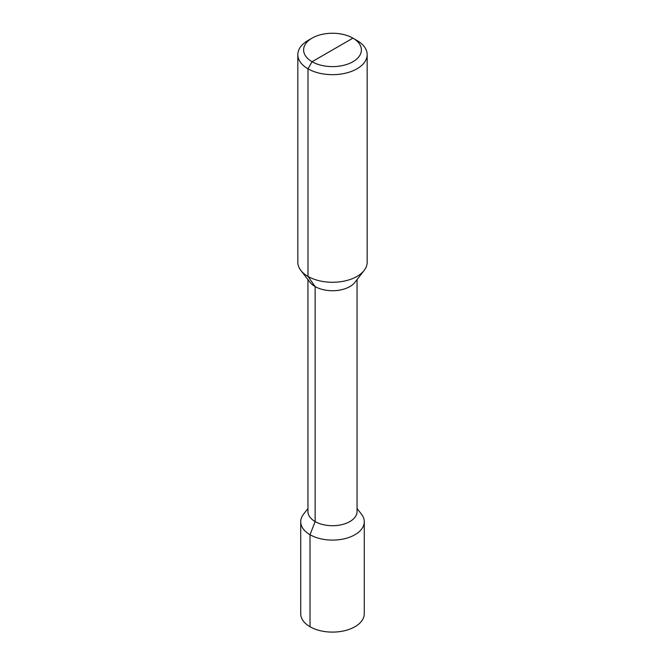 <?xml version="1.0" encoding="UTF-8"?>
<svg xmlns="http://www.w3.org/2000/svg" width="665" height="665" viewBox="0 0 665 665"><rect width="100%" height="100%" fill="white"/><g stroke="black" fill="none" stroke-linecap="round" stroke-linejoin="round"><path stroke-width="1" d="M332.5 49.933L312.068 61.729L307.986 68.803A34.671 20.017 0 0 0 345.767 73.142A34.671 20.017 0 0 0 367.171 54.646A34.671 20.017 0 0 0 357.014 40.498L352.932 38.138A28.894 16.683 0 0 0 312.068 38.138A28.894 16.683 0 0 0 312.068 61.729A28.894 16.683 0 0 0 352.932 61.729A28.894 16.683 0 0 0 352.932 38.138L312.068 61.729L307.986 68.803L307.986 276.407A34.671 20.017 180 0 1 300.846 270.422A34.671 20.017 180 0 1 297.829 262.251L297.829 54.646A34.671 20.017 0 0 0 307.986 68.803L307.986 276.407L315.135 286.573L315.135 521.56L310.023 534.726A31.779 18.346 0 0 0 344.661 538.7A31.779 18.346 0 0 0 364.279 521.751A31.779 18.346 0 0 0 361.511 514.261L357.055 508.509M367.171 54.646L367.171 262.251A34.671 20.017 180 0 1 364.154 270.422A34.671 20.017 180 0 1 307.986 276.407L315.135 286.573L315.135 521.56L310.023 534.726L310.023 626.729A31.779 18.346 180 0 0 344.661 630.703A31.779 18.346 180 0 0 364.279 613.753L364.279 521.751M312.068 38.138L307.986 40.498A34.671 20.017 0 0 0 297.829 54.646M300.846 270.422L310.081 282.342A24.555 14.181 0 0 0 315.135 286.573A24.555 14.181 180 0 0 354.919 282.342L364.154 270.422M357.055 279.574L357.055 511.535A24.555 14.181 180 0 1 341.901 524.635A24.555 14.181 180 0 1 315.135 521.56A24.555 14.181 0 0 1 307.945 511.535L307.945 279.574M307.945 508.509L303.489 514.261A31.779 18.346 0 0 0 300.721 521.751A31.779 18.346 0 0 0 310.023 534.726L310.023 626.729A31.779 18.346 0 0 1 300.721 613.753L300.721 521.751"/></g></svg>
